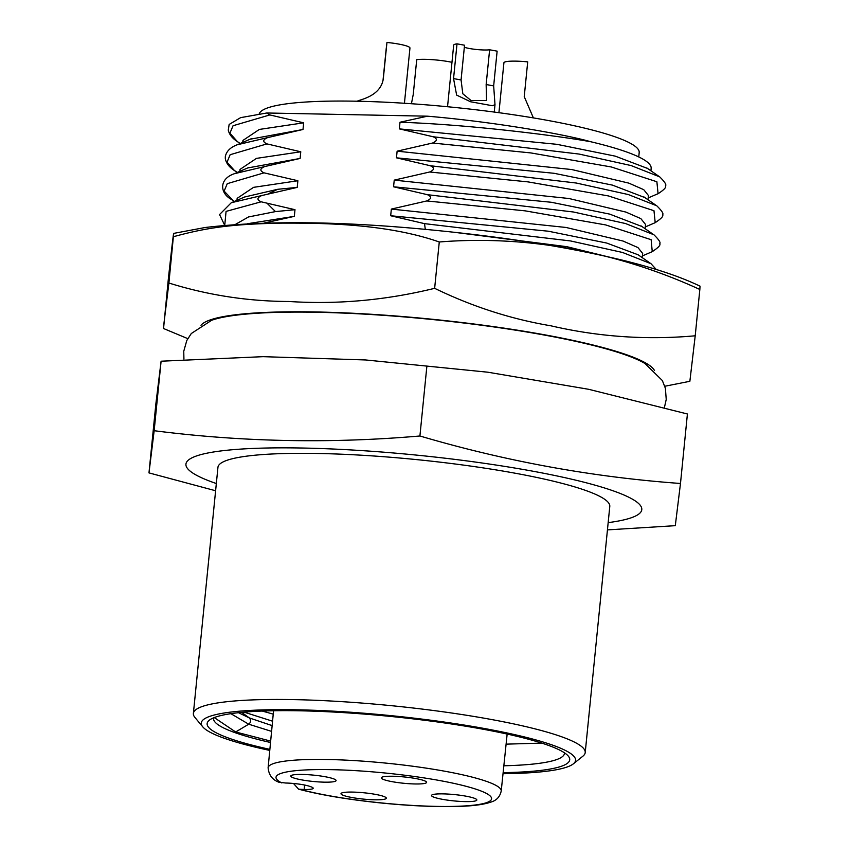 <?xml version="1.0" encoding="UTF-8"?>
<svg xmlns="http://www.w3.org/2000/svg" width="849" height="849" viewBox="0 0 849 849"><rect width="100%" height="100%" fill="white"/><g stroke="black" fill="none" stroke-linecap="round" stroke-linejoin="round"><path stroke-width="1.27" d="M564.458 752.819A176.316 24.536 5.7 0 1 564.458 753.413A176.316 24.536 5.7 0 1 503.85 765.777M270.523 742.493A176.316 24.536 5.7 0 1 235.576 732.846A176.316 24.536 5.7 0 1 213.555 718.392A176.316 24.536 5.7 0 1 213.672 717.798M214.245 717.575L235.661 731.976L270.661 741.092M272.561 721.194L244.109 712.152M262.15 711.048L273.229 714.126M506.1 744.149L541.789 743.108M241.625 712.375L249.341 717.936L238.463 712.693M271.584 731.382L248.715 724.208C250.986 722.308 251.187 720.217 249.341 717.936L272.136 725.619M235.661 731.976L248.715 724.208L230.864 713.669M269.876 749.37A182.195 25.353 5.7 0 1 229.888 738.534A182.195 25.353 5.7 0 1 209.289 720.228A182.195 25.353 5.7 0 1 356.707 713.51A182.195 25.353 5.7 0 1 546.968 744.849A182.195 25.353 5.7 0 1 568.278 756.066A182.195 25.353 5.7 0 1 503.128 772.654M503.022 773.704A188.075 26.17 -174.3 0 0 573.351 763.845A188.075 26.17 -174.3 0 0 495.583 730.618A188.075 26.17 -174.3 0 0 297.628 709.806A188.075 26.17 -174.3 0 0 202.773 726.861A188.075 26.17 -174.3 0 0 269.77 750.42M573.351 763.845L582.881 756.194A196.894 27.401 -174.3 0 0 585.216 752.564A196.894 27.401 -174.3 0 0 294.232 699.629A196.894 27.401 -174.3 0 0 193.381 713.447A196.894 27.401 -174.3 0 0 194.941 717.479L202.773 726.861M585.216 752.564L609.784 506.428A196.894 27.401 5.7 0 0 318.799 453.493A196.894 27.401 -174.3 0 0 217.949 467.321L193.381 713.447M154.157 430.708C241.795 441.968 330.378 443.73 419.915 435.993C505.802 461.315 592.655 477.149 680.484 483.474L687.414 413.983L588.654 389.298L487.804 372.202L365.569 359.955L263.116 356.665L161.098 361.207L155.919 403.402L148.978 472.893L154.157 430.708L161.098 361.207M419.915 435.993L426.845 366.503M215.604 490.754L148.978 472.893M680.484 483.474L675.295 525.669L607.438 529.893M645.59 363.881A226.991 31.583 -174.3 0 0 645.06 363.563A226.991 31.583 -174.3 0 0 317.855 312.294A226.991 31.583 -174.3 0 0 211.603 320.296A226.991 31.583 -174.3 0 0 211.008 320.508M163.719 325.22L168.898 283.025L173.695 233.39L205.235 227.49C268.486 220.167 346.87 221.281 440.366 230.832C510.737 237.932 572.481 247.961 625.596 260.94C658.591 269.303 681.524 277.294 700.022 286.155L699.841 289.467C616.788 251.357 526.157 234.982 439.273 241.986C385.817 223.287 320.391 223 281.168 223.128C235.141 224.115 209.236 226.832 173.525 236.701C173.865 231.352 174.045 226.895 168.346 278.886L163.549 328.521L187.767 338.634M168.898 283.025C207.984 295.197 248.035 301.353 289.042 301.491C337.541 304.632 386.083 300.238 434.646 288.32C472.341 306.616 511.14 319.118 551.022 325.836C598.545 336.851 646.609 340.173 695.214 335.79L689.866 381.297L664.799 386.253M439.273 241.986L434.646 288.32M699.841 289.467L695.214 335.79M235.364 224.444L248.492 216.962L275.469 211.592L294.996 209.692L294.327 216.357L247.558 223.712M294.996 209.692L261.174 201.807C256.706 199.77 256.918 197.679 261.8 195.535L297.214 187.396L277.687 189.295L244.629 197M224.752 225.303L226.067 211.39L261.174 201.807M454.257 232.286L566.835 246.677L639.7 264.633M224.698 225.303L219.541 214.564L231.289 202.731L261.8 195.535M638.161 254.806L606.706 243.047L548.295 231.204L390.678 215.742L424.5 223.637L570.549 240.946L622.54 252.471L651.013 263.721L656.213 269.441M264.23 223.043L294.327 216.357M242.74 142.399L242.941 140.425L259.348 129.43L303.666 122.818L302.997 129.483L250.094 139.225M239.853 171.339L240.044 169.386L256.462 158.381L300.769 151.78L300.111 158.445L247.728 167.943M236.967 200.3L237.158 198.337L253.564 187.342L297.882 180.741L297.214 187.396M303.666 122.818L269.844 114.933L266.809 112.991L240.628 117.64L229.145 124.453L228.275 130.099C229.23 134.46 232.276 138.302 237.391 141.624L229.909 133.166L233.061 125.726L269.844 114.933M238.887 142.621L237.38 141.624M647.511 168.431L615.292 156.152L556.88 144.319L399.348 128.878L433.17 136.763C437.638 138.78 437.426 140.87 432.544 143.035L530.933 152.937L611.333 166.977L656.882 181.75L658.071 193.721M433.17 136.763L579.092 154.062L631.094 165.566L659.705 176.868C664.863 181.941 666.762 184.965 665.404 185.952C666.55 187.194 664.088 189.794 658.017 193.752L656.659 194.294M432.544 143.035L397.12 151.175L571.833 169.556L628.822 183.129L643.744 189.677L648.445 195.525L648.02 199.77M300.769 151.78L266.957 143.895C262.49 141.857 262.702 139.767 267.573 137.623L302.997 129.483M236.224 171.721L234.483 170.575C229.103 167.104 226.036 163.04 225.303 158.392L225.314 156.651C226.354 151.366 230.27 147.418 237.073 144.818L267.573 137.623M234.483 170.564L227.033 162.159L230.153 154.709L266.957 143.895M644.858 197.573L612.469 185.124L554.057 173.292L396.462 157.829L430.273 165.725C434.741 167.741 434.539 169.832 429.647 171.997L528.025 181.888L608.404 195.928L653.974 210.701L655.205 222.671L645.314 226.916M430.273 165.725L576.291 183.034L628.292 194.548L656.797 205.808C661.965 210.913 663.876 213.916 662.517 214.839C663.769 215.986 661.307 218.607 655.12 222.703L654.229 223.075M429.647 171.997L394.233 180.126L568.947 198.507L625.936 212.091L640.857 218.628L645.558 224.486L645.134 228.721M297.882 180.741L264.06 172.846C259.603 170.808 259.805 168.718 264.686 166.574L300.111 158.445M233.082 200.523L224.136 191.11L227.267 183.66L264.06 172.846M641.982 226.534L609.709 214.118L551.298 202.264L393.565 186.791L427.387 194.676C431.854 196.692 431.642 198.783 426.76 200.948L525.213 210.86L605.624 224.911L651.141 239.694L652.255 251.654L642.417 255.889M426.76 200.948L391.347 209.087L566.06 227.468L623.049 241.042L637.97 247.59L642.661 253.437L642.247 257.64M234.292 173.727L264.686 166.574M427.387 194.676L573.478 212.006L625.48 223.531L653.942 234.791C659.079 239.864 660.978 242.878 659.631 243.79C660.883 244.947 658.41 247.568 652.234 251.665M650.918 170.787L651.151 168.389A204.482 28.452 -174.3 0 0 590.83 141.762C566.994 134.864 497.397 122.182 427.472 116.186L266.809 112.991M638.756 156.938L639.191 152.576A191.014 26.584 -174.3 0 0 615.345 136.912A191.014 26.584 -174.3 0 0 405.334 103.323A191.014 26.584 -174.3 0 0 259.2 113.904M498.925 112.694L503.913 62.794A23.507 3.269 -174.3 0 0 503.913 62.805M533.384 117.905L524.236 96.637L527.707 61.881A23.507 3.269 5.7 0 0 503.913 62.794M493.662 85.898L494.999 104.682L492.335 105.722L470.537 101.753L456.635 95.088L453.546 78.596L461.071 79.965L462.822 93.783L471.036 100.511L486.551 100.564L486.148 84.529L493.662 85.898L497.132 51.152L489.618 49.783A14.698 2.048 5.7 0 1 464.339 47.257M453.546 78.596L457.017 43.84A23.507 3.269 5.7 0 0 453.684 45.167L447.54 106.741M461.071 79.965L464.541 45.22L457.017 43.84M486.148 84.529L489.618 49.783M404.432 103.27L409.95 48.032A23.507 3.269 -174.3 0 0 409.95 48.032A23.507 3.269 -174.3 0 0 386.953 42.45L383.345 78.331M383.355 78.257L386.953 42.45M357.376 101.264C357.556 99.938 381.944 97.083 383.483 77.195L383.43 77.715M383.079 79.795L386.306 47.724A14.698 2.048 5.7 0 0 386.391 47.735M383.132 79.541L386.306 47.724M451.976 62.317A23.507 3.269 5.7 0 0 448.824 61.69A23.507 3.269 -174.3 0 0 416.721 59.674L413.251 94.43L411.425 103.727M427.472 116.186L400.006 122.235C471.874 124.633 560.319 136.18 590.83 141.762M400.006 122.235L399.348 128.878M397.12 151.175L396.462 157.829M394.233 180.126L393.565 186.791M391.347 209.087L390.678 215.742M424.5 223.637L425.317 229.389M304.165 789.496L298.604 789.177C320.338 794.929 347.793 799.525 380.978 802.974C407.955 805.669 432.045 806.868 453.26 806.55C470.505 806.306 483.06 804.82 490.924 802.082C496.527 800.48 499.955 796.797 501.218 791.013A117.13 16.301 -174.3 0 0 386.284 763.155A117.13 16.301 -174.3 0 0 268.114 767.751C268.783 774.988 272.38 779.817 278.907 782.226L285.72 783.022A17.627 2.451 -174.3 0 1 309.577 786.312L310.999 786.811A17.627 2.451 -174.3 0 1 313.196 788.254A17.627 2.451 -174.3 0 1 304.165 789.496L304.611 785.038M298.604 789.177L293.489 783.468M352.664 792.085A22.774 3.173 5.7 0 1 386.295 797.996A22.774 3.173 5.7 0 1 374.653 799.8A22.774 3.173 5.7 0 1 351.412 797.423A22.774 3.173 5.7 0 1 341.054 793.486A22.774 3.173 5.7 0 1 352.664 792.085M443.178 793.879A22.774 3.173 5.7 0 1 476.82 799.8A22.774 3.173 5.7 0 1 465.178 801.605A22.774 3.173 5.7 0 1 441.936 799.227A22.774 3.173 5.7 0 1 431.579 795.29A22.774 3.173 5.7 0 1 443.178 793.879M392.96 776.251A22.774 3.173 5.7 0 1 426.591 782.162A22.774 3.173 5.7 0 1 414.949 783.967A22.774 3.173 5.7 0 1 391.707 781.589A22.774 3.173 5.7 0 1 381.36 777.652A22.774 3.173 5.7 0 1 392.96 776.251M302.435 774.447A22.774 3.173 5.7 0 1 336.066 780.369A22.774 3.173 5.7 0 1 324.424 782.162A22.774 3.173 5.7 0 1 301.183 779.785A22.774 3.173 5.7 0 1 290.836 775.848A22.774 3.173 5.7 0 1 302.435 774.447M608.16 522.634A229.05 31.869 -174.3 0 0 613.18 490.839A229.05 31.869 -174.3 0 0 303.273 448.049A229.05 31.869 -174.3 0 0 214.553 482.911A229.05 31.869 -174.3 0 0 216.325 483.527M200.99 325.263A228.816 31.838 5.7 0 1 232.212 315.202A228.816 31.838 5.7 0 1 479.749 324.753A228.816 31.838 5.7 0 1 654.483 370.525M275.469 211.592L267.318 203.527M268.295 193.784L277.687 189.295M300.249 789.411A108.311 15.07 -174.3 0 0 479.335 804.385A108.311 15.07 -174.3 0 0 392.005 773.726A108.311 15.07 -174.3 0 0 281.804 782.937M365.569 359.955L487.804 372.202M183.925 359.095L183.755 351.274L186.78 340.534L191.29 333.53L211.603 320.296M232.446 202.253L245.743 196.512M638.215 254.849L651.056 263.752M240.171 143.513L237.327 141.539M658.017 193.699L648.201 197.934M237.274 172.453L234.557 170.575M234.377 201.415L231.724 199.579M231.607 199.536C219.87 193.445 218.66 179.171 234.175 173.769M646.768 167.922L659.631 176.836M238.58 144.192L251.506 138.62M643.892 196.894L655.715 205.097M234.25 173.758L248.608 167.561M641.069 225.908L652.807 234.048M494.256 112.068L494.999 104.682M664.512 407.096L666.232 399.433L665.393 388.301L662.347 380.543L645.06 363.563M501.218 791.013L507.15 734.056M268.114 767.751L273.558 710.74"/></g></svg>
